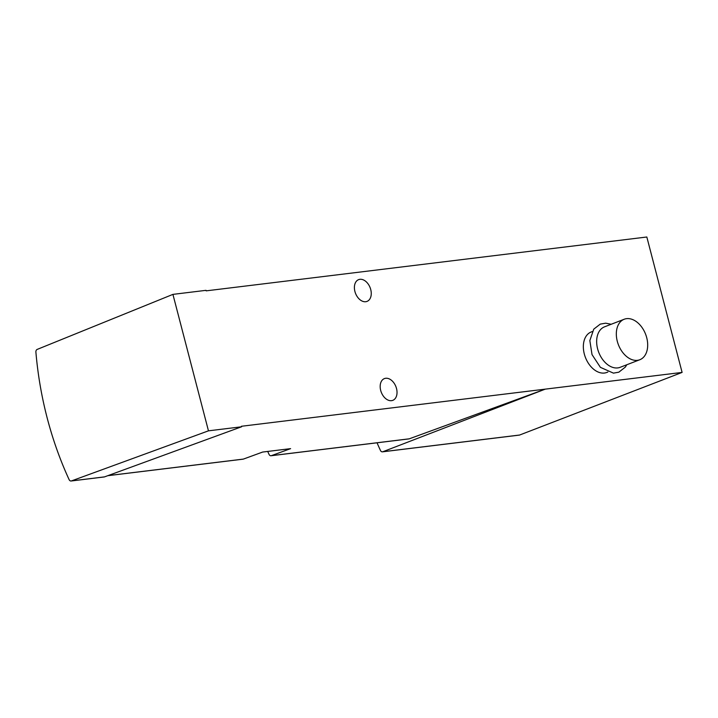 <?xml version="1.0" encoding="UTF-8"?>
<svg xmlns="http://www.w3.org/2000/svg" width="718" height="718" viewBox="0 0 718 718"><rect width="100%" height="100%" fill="white"/><g stroke="black" fill="none" stroke-linecap="round" stroke-linejoin="round"><path stroke-width="1.08" d="M408.641 438.895A2.71 1.983 83 0 0 408.973 438.895A2.71 1.983 83 0 0 409.296 438.815L545.267 389.138L682.1 372.418L646.828 237.003L206.165 290.853L206.03 290.332L172.921 294.38L208.462 430.836L241.571 426.788L241.436 426.268L545.267 389.138L382.793 451.757A2.71 1.983 83 0 1 382.443 451.837A2.71 1.983 83 0 1 380.45 450.446A299.918 218.99 83 0 1 377.04 442.8M242.747 459.17A2.71 1.983 -97 0 0 243.079 459.17A2.71 1.983 -97 0 0 243.402 459.089L262.653 452.053L290.602 448.642L271.359 455.67A2.71 1.983 83 0 1 271.036 455.75A2.71 1.983 83 0 1 269.035 454.359A287.442 209.88 83 0 1 267.715 451.442M607.859 372.05L606.827 372.445A21.693 14.575 -111.1 0 1 585.421 357.447A21.693 14.575 -111.1 0 1 591.228 331.958L592.251 331.563M354.916 291.481A11.659 7.835 68.9 0 0 367.015 301.398A11.659 7.835 68.9 0 0 370.138 287.694A11.659 7.835 68.9 0 0 358.632 279.634A11.659 7.835 68.9 0 0 354.916 291.481M380.693 390.439A11.659 7.835 68.9 0 0 392.8 400.348A11.659 7.835 68.9 0 0 395.914 386.652A11.659 7.835 68.9 0 0 384.408 378.592A11.659 7.835 68.9 0 0 380.693 390.439M241.571 426.788L104.541 476.878A2.71 1.983 83 0 1 104.209 476.958A2.71 1.983 83 0 1 103.877 476.958M208.462 430.836L71.432 480.925A2.71 1.983 83 0 1 71.109 480.997A2.71 1.983 83 0 1 69.108 479.606A289.067 211.065 83 0 1 35.9 352.116A2.71 1.983 83 0 1 37.174 349.415L172.921 294.38M682.1 372.418L519.626 435.027A2.71 1.983 83 0 1 519.276 435.117L382.443 451.837M646.721 337.693A21.693 14.575 -111.1 0 1 639.81 359.736A21.693 14.575 -111.1 0 1 618.404 344.739A21.693 14.575 -111.1 0 1 624.202 319.25A21.693 14.575 -111.1 0 1 646.721 337.693M639.81 359.736L620.137 367.32A21.693 14.575 -111.1 0 1 598.731 352.323A21.693 14.575 -111.1 0 1 604.529 326.834L624.202 319.25M243.402 459.089L107.897 475.648M409.296 438.815L271.359 455.67M104.541 476.878L71.432 480.925M382.793 451.757L519.626 435.027M243.079 459.17L107.736 475.702M408.973 438.895L271.036 455.75M104.209 476.958L71.109 480.997M611.189 324.267L605.678 323.181L600.266 324.114L593.759 329.149L589.846 340.574L592.018 354.593L600.401 367.347L613.45 373.136L618.844 372.175L625.342 367.086L626.787 364.753"/></g></svg>
